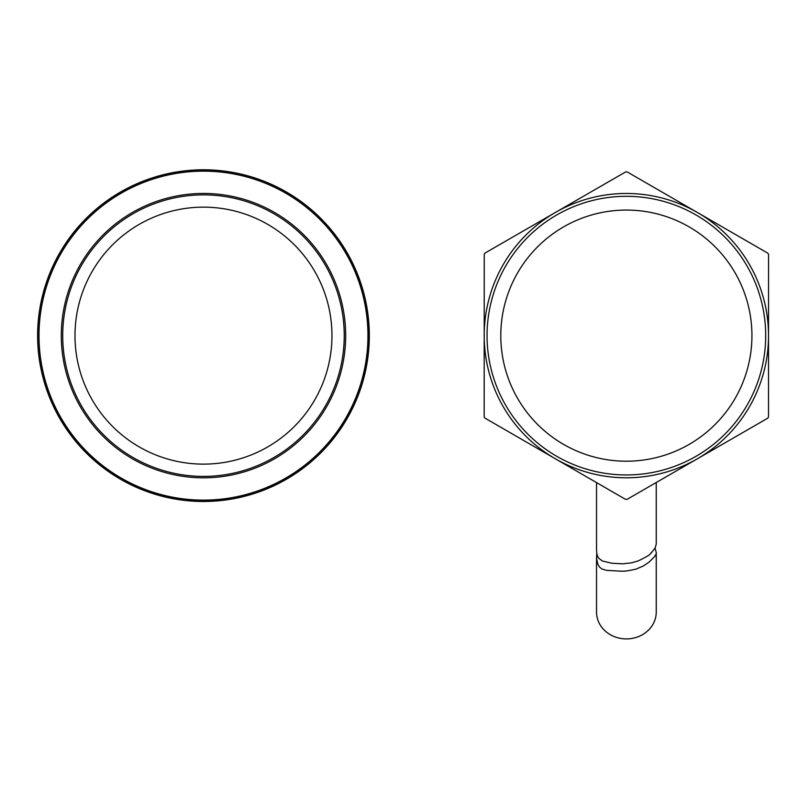 <?xml version="1.0" encoding="UTF-8"?>
<svg xmlns="http://www.w3.org/2000/svg" width="809" height="809" viewBox="0 0 809 809"><rect width="100%" height="100%" fill="white"/><g stroke="black" fill="none" stroke-linecap="round" stroke-linejoin="round"><path stroke-width="1.21" d="M655.037 548.138L656.241 552.456C656.524 553.225 655.877 554.721 654.289 556.926L648.909 562.265L643.398 565.956L636.066 569.091C621.292 572.499 621.888 570.648 620.483 571.154L606.497 570.355L601.785 568.939L599.52 567.058L597.8 564.075L596.617 558.726L596.779 553.305M596.536 556.703L596.536 612.079A29.852 26.828 -0 0 0 598.336 621.261A29.852 26.828 -0 0 0 631.576 638.503A29.852 26.828 -0 0 0 656.241 612.079L656.241 552.456M596.536 482.579L596.536 550.201C597.093 555.783 596.142 551.01 597.608 556.289L598.68 558.19L602.422 561.021L611.857 563.236L622.728 563.833L631.617 562.801L637.846 561.052C654.309 553.285 649.465 553.326 651.316 552.84L655.108 548.006L656.241 544.204L656.241 482.518M626.368 461.211A125.577 125.577 0 0 1 500.791 335.634A125.577 125.577 0 0 1 626.368 210.067A125.577 125.577 0 0 1 751.935 335.634A125.577 125.577 0 0 1 626.368 461.211M626.368 474.954A139.31 139.31 0 0 0 747.02 265.979A139.31 139.31 0 0 0 505.716 265.979A139.31 139.31 0 0 0 626.368 474.954M626.368 477.795A142.162 142.162 0 0 1 503.249 264.553A142.162 142.162 0 0 1 749.478 264.553A142.162 142.162 0 0 1 626.368 477.795M767.306 418.445A2.366 2.366 0 0 0 768.499 416.392L768.55 254.977A2.366 2.366 0 0 0 767.367 252.924L627.602 172.165A2.366 2.366 0 0 0 625.236 172.165L485.42 252.833A2.366 2.366 0 0 0 484.237 254.886L484.176 416.291A2.366 2.366 0 0 0 485.36 418.344L625.124 499.102A2.366 2.366 0 0 0 627.491 499.102L767.306 418.445M331.963 335.634A128.489 128.489 0 0 0 139.229 224.366A128.489 128.489 0 0 0 139.229 446.912A128.489 128.489 0 0 0 331.963 335.634M369.329 335.634A165.855 165.855 0 0 0 120.551 192.006A165.855 165.855 0 0 0 120.551 479.272A165.855 165.855 0 0 0 369.329 335.634M369.187 335.634A165.703 165.703 0 0 1 120.622 479.14A165.703 165.703 0 0 1 120.622 192.127A165.703 165.703 0 0 1 369.187 335.634M367.964 335.634A164.49 164.49 0 0 0 121.239 193.189A164.49 164.49 0 0 0 121.239 478.089A164.49 164.49 0 0 0 367.964 335.634M345.665 335.634A142.192 142.192 0 0 0 132.383 212.494A142.192 142.192 0 0 0 132.383 458.774A142.192 142.192 0 0 0 345.665 335.634M344.24 335.634A140.766 140.766 0 0 0 133.091 213.728A140.766 140.766 0 0 0 133.091 457.54A140.766 140.766 0 0 0 344.24 335.634"/></g></svg>
